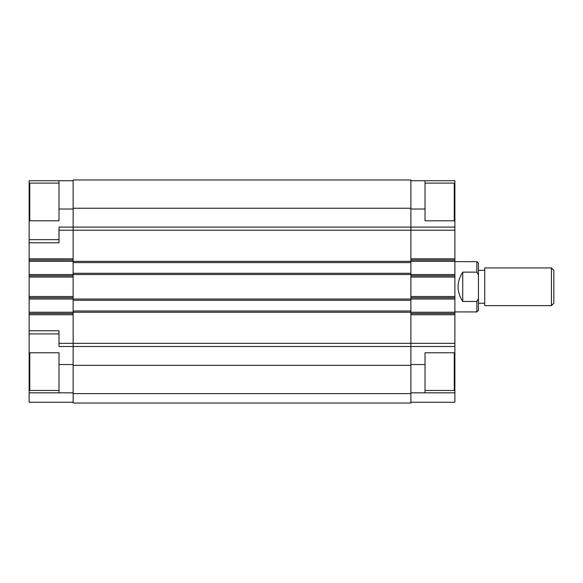 <?xml version="1.0" encoding="UTF-8"?>
<svg xmlns="http://www.w3.org/2000/svg" width="583" height="583" viewBox="0 0 583 583"><rect width="100%" height="100%" fill="white"/><g stroke="black" fill="none" stroke-linecap="round" stroke-linejoin="round"><path stroke-width="0.87" d="M454.878 188.761L454.878 220.804L425.029 220.804L425.029 180.745L454.878 180.745L454.878 260.084L410.891 260.084M410.891 402.255L454.878 402.255L454.878 260.084M29.15 388.897L29.15 402.255L73.137 402.255M29.15 184.673L29.15 180.745L59 180.745L59 220.804L29.15 220.804L29.15 352.766L59 352.766L59 392.825L73.137 392.825M73.137 393.612L73.137 403.035L410.891 403.035L410.891 393.612L73.137 393.612L73.137 179.965L410.891 179.965L410.891 393.612M29.15 392.825L59 392.825M29.15 333.913L59 333.913L59 346.484L454.878 346.484M29.15 330.772L59 330.772L59 333.913M59 343.343L454.878 343.343M29.15 313.494L73.137 313.494M29.15 297.782L73.137 297.782M29.15 275.788L73.137 275.788M29.15 260.084L73.137 260.084M59 230.234L454.878 230.234M29.15 242.798L59 242.798L59 239.657L29.15 239.657M454.878 227.093L59 227.093L59 239.657M59 180.745L73.137 180.745M454.878 384.816L454.878 352.766L425.029 352.766L425.029 392.825L410.891 392.825M454.878 392.825L425.029 392.825M425.029 180.745L410.891 180.745M454.878 275.788L410.891 275.788M454.878 297.782L410.891 297.782M454.878 313.494L410.891 313.494M410.891 310.979L73.137 310.979M410.891 300.296L73.137 300.296M410.891 273.274L73.137 273.274M410.891 262.598L73.137 262.598M29.777 352.766L29.777 390.472L29.15 389.845L29.15 352.766M29.15 220.804L29.15 183.732L29.777 183.106L59 183.106M454.878 311.92L476.872 311.92L478.446 310.353L478.446 263.224L476.872 261.65L476.872 272.137L462.734 272.137C456.511 281.902 456.511 291.675 462.734 301.44L462.734 272.137M476.872 311.92L476.872 301.44L462.734 301.44M478.446 275.03L476.872 272.137M476.872 301.44L478.446 298.54M551.438 305.638L553.85 303.226L553.85 270.344L551.438 267.932L551.438 305.638L484.728 305.638L484.728 267.932L551.438 267.932M59 364.55L73.137 364.55M29.15 314.747L73.137 314.747M29.15 312.24L454.878 312.24M29.15 299.043L454.878 299.043M29.15 296.528L73.137 296.528M29.15 277.049L73.137 277.049M29.15 274.535L454.878 274.535M29.15 261.337L454.878 261.337M29.15 258.823L73.137 258.823M59 209.027L73.137 209.027M454.878 258.823L410.891 258.823M454.878 277.049L410.891 277.049M454.878 296.528L410.891 296.528M454.878 314.747L410.891 314.747M425.029 364.55L410.891 364.55M410.891 365.337L73.137 365.337M410.891 208.24L73.137 208.24M425.029 209.027L410.891 209.027M425.029 390.472L454.252 390.472L454.252 352.766M454.252 220.804L454.252 183.106L454.878 183.732L454.252 183.106L425.029 183.106M29.777 220.804L29.777 183.106M454.252 390.472L454.878 389.845L454.252 390.472M29.777 390.472L59 390.472M454.878 261.65L476.872 261.65M478.446 303.226L484.728 303.226M478.446 270.344L484.728 270.344"/></g></svg>
